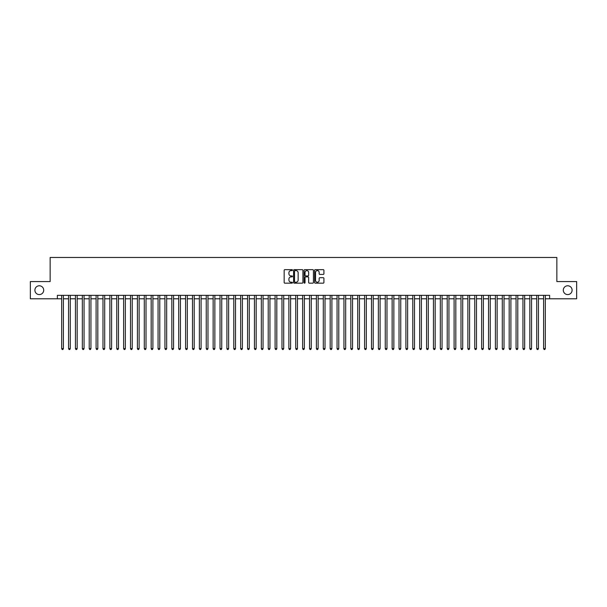 <?xml version="1.0" encoding="UTF-8"?>
<svg xmlns="http://www.w3.org/2000/svg" width="607" height="607" viewBox="0 0 607 607"><rect width="100%" height="100%" fill="white"/><g stroke="black" fill="none" stroke-linecap="round" stroke-linejoin="round"><path stroke-width="0.91" d="M292.483 270.123A0.47 0.47 0 0 0 292.013 269.652L284.835 269.652A0.675 0.675 0 0 0 284.159 270.327L284.159 282.49A0.675 0.675 0 0 0 284.835 283.166L292.013 283.166A0.47 0.47 0 0 0 292.483 282.695A0.47 0.47 0 0 0 292.013 282.217L291.079 282.217A2.162 2.162 0 0 1 288.917 280.055L288.917 279.045A2.162 2.162 0 0 1 291.079 276.883L292.013 276.883A0.47 0.47 0 0 0 292.483 276.405A0.47 0.47 0 0 0 292.013 275.935L291.079 275.935A2.162 2.162 0 0 1 288.917 273.772L288.917 272.763A2.162 2.162 0 0 1 291.079 270.601L292.013 270.601A0.47 0.47 0 0 0 292.483 270.123M563.296 290.176A4.408 4.408 0 0 0 567.697 294.585A4.408 4.408 0 0 0 572.105 290.176A4.408 4.408 0 0 0 567.697 285.776A4.408 4.408 0 0 0 563.296 290.176M34.895 290.176A4.408 4.408 0 0 0 39.303 294.585A4.408 4.408 0 0 0 43.704 290.176A4.408 4.408 0 0 0 39.303 285.776A4.408 4.408 0 0 0 34.895 290.176M323.25 274.417A0.675 0.675 0 0 0 323.926 273.742L323.926 270.327A0.675 0.675 0 0 0 323.25 269.652L315.276 269.652A0.675 0.675 0 0 0 314.601 270.327L314.601 282.49A0.675 0.675 0 0 0 315.276 283.166L323.25 283.166A0.675 0.675 0 0 0 323.926 282.49L323.926 278.37A0.675 0.675 0 0 0 323.25 277.695L319.836 277.695A0.675 0.675 0 0 0 319.161 278.37L319.161 280.411A1.806 1.806 0 0 1 317.355 282.217A1.806 1.806 0 0 1 315.549 280.411L315.549 272.406A1.806 1.806 0 0 1 317.355 270.601A1.806 1.806 0 0 1 319.161 272.406L319.161 273.742A0.675 0.675 0 0 0 319.836 274.417L323.25 274.417M57.369 298.781L30.35 298.781L30.35 281.572L50.146 281.572L50.146 257.474L556.854 257.474L556.854 281.572L576.65 281.572L576.65 298.781L549.631 298.781L549.631 295.343L57.369 295.343L57.369 298.781L61.679 298.781M302.908 270.327A0.675 0.675 0 0 0 302.233 269.652L294.258 269.652A0.675 0.675 0 0 0 293.583 270.327L293.583 282.49A0.675 0.675 0 0 0 294.258 283.166L302.233 283.166A0.675 0.675 0 0 0 302.908 282.49L302.908 270.327M304.767 269.652L312.742 269.652A0.675 0.675 0 0 1 313.417 270.327L313.417 282.49A0.675 0.675 0 0 1 312.742 283.166L309.327 283.166A0.675 0.675 0 0 1 308.652 282.49L308.652 277.558A0.675 0.675 0 0 0 307.977 276.883L305.716 276.883A0.675 0.675 0 0 0 305.04 277.558L305.04 282.695A0.47 0.47 0 0 1 304.562 283.166A0.47 0.47 0 0 1 304.092 282.695L304.092 270.327A0.675 0.675 0 0 1 304.767 269.652M63.394 298.781L68.561 298.781M70.283 298.781L75.443 298.781M77.165 298.781L82.332 298.781M84.054 298.781L89.214 298.781M90.936 298.781L96.096 298.781M97.818 298.781L102.985 298.781M104.708 298.781L109.867 298.781M111.589 298.781L116.756 298.781M118.471 298.781L123.638 298.781M125.361 298.781L130.52 298.781M132.243 298.781L137.41 298.781M139.124 298.781L144.291 298.781M146.014 298.781L151.173 298.781M152.896 298.781L158.063 298.781M159.785 298.781L164.945 298.781M166.667 298.781L171.834 298.781M173.549 298.781L178.716 298.781M180.438 298.781L185.598 298.781M187.32 298.781L192.487 298.781M194.202 298.781L199.369 298.781M201.092 298.781L206.251 298.781M207.973 298.781L213.14 298.781M214.863 298.781L220.022 298.781M221.745 298.781L226.904 298.781M228.627 298.781L233.794 298.781M235.516 298.781L240.675 298.781M242.398 298.781L247.565 298.781M249.28 298.781L254.447 298.781M256.169 298.781L261.329 298.781M263.051 298.781L268.218 298.781M269.94 298.781L275.1 298.781M276.822 298.781L281.982 298.781M283.704 298.781L288.871 298.781M290.594 298.781L295.753 298.781M297.476 298.781L302.643 298.781M304.357 298.781L309.524 298.781M311.247 298.781L316.406 298.781M318.129 298.781L323.296 298.781M325.018 298.781L330.178 298.781M331.9 298.781L337.06 298.781M338.782 298.781L343.949 298.781M345.671 298.781L350.831 298.781M352.553 298.781L357.72 298.781M359.435 298.781L364.602 298.781M366.325 298.781L371.484 298.781M373.206 298.781L378.373 298.781M380.096 298.781L385.255 298.781M386.978 298.781L392.137 298.781M393.86 298.781L399.027 298.781M400.749 298.781L405.908 298.781M407.631 298.781L412.798 298.781M414.513 298.781L419.68 298.781M421.402 298.781L426.562 298.781M428.284 298.781L433.451 298.781M435.166 298.781L440.333 298.781M442.055 298.781L447.215 298.781M448.937 298.781L454.104 298.781M455.827 298.781L460.986 298.781M462.709 298.781L467.876 298.781M469.59 298.781L474.757 298.781M476.48 298.781L481.639 298.781M483.362 298.781L488.529 298.781M490.244 298.781L495.411 298.781M497.133 298.781L502.293 298.781M504.015 298.781L509.182 298.781M510.904 298.781L516.064 298.781M517.786 298.781L522.946 298.781M524.668 298.781L529.835 298.781M531.557 298.781L536.717 298.781M538.439 298.781L543.606 298.781M545.321 298.781L549.631 298.781M295.002 270.601A0.47 0.47 0 0 0 294.532 271.071L294.532 281.747A0.47 0.47 0 0 0 295.002 282.217L295.981 282.217A2.162 2.162 0 0 0 298.143 280.055L298.143 272.763A2.162 2.162 0 0 0 295.981 270.601L295.002 270.601M308.652 272.437A1.806 1.806 0 0 0 306.846 270.631A1.806 1.806 0 0 0 305.04 272.437L305.04 275.259A0.675 0.675 0 0 0 305.716 275.935L307.977 275.935A0.675 0.675 0 0 0 308.652 275.259L308.652 272.437M63.394 295.343L63.394 348.63L61.679 348.63L61.679 295.343M63.394 348.63L62.878 349.526L62.195 349.526L61.679 348.63M70.283 295.343L70.283 348.63L68.561 348.63L68.561 295.343M70.283 348.63L69.767 349.526L69.077 349.526L68.561 348.63M77.165 295.343L77.165 348.63L75.443 348.63L75.443 295.343M77.165 348.63L76.649 349.526L75.958 349.526L75.443 348.63M84.054 295.343L84.054 348.63L82.332 348.63L82.332 295.343M84.054 348.63L83.531 349.526L82.848 349.526L82.332 348.63M90.936 295.343L90.936 348.63L89.214 348.63L89.214 295.343M90.936 348.63L90.42 349.526L89.73 349.526L89.214 348.63M97.818 295.343L97.818 348.63L96.096 348.63L96.096 295.343M97.818 348.63L97.302 349.526L96.612 349.526L96.096 348.63M104.708 295.343L104.708 348.63L102.985 348.63L102.985 295.343M104.708 348.63L104.192 349.526L103.501 349.526L102.985 348.63M111.589 295.343L111.589 348.63L109.867 348.63L109.867 295.343M111.589 348.63L111.073 349.526L110.383 349.526L109.867 348.63M118.471 295.343L118.471 348.63L116.756 348.63L116.756 295.343M118.471 348.63L117.955 349.526L117.272 349.526L116.756 348.63M125.361 295.343L125.361 348.63L123.638 348.63L123.638 295.343M125.361 348.63L124.845 349.526L124.154 349.526L123.638 348.63M132.243 295.343L132.243 348.63L130.52 348.63L130.52 295.343M132.243 348.63L131.727 349.526L131.036 349.526L130.52 348.63M139.124 295.343L139.124 348.63L137.41 348.63L137.41 295.343M139.124 348.63L138.608 349.526L137.926 349.526L137.41 348.63M146.014 295.343L146.014 348.63L144.291 348.63L144.291 295.343M146.014 348.63L145.498 349.526L144.807 349.526L144.291 348.63M152.896 295.343L152.896 348.63L151.173 348.63L151.173 295.343M152.896 348.63L152.38 349.526L151.689 349.526L151.173 348.63M159.785 295.343L159.785 348.63L158.063 348.63L158.063 295.343M159.785 348.63L159.269 349.526L158.579 349.526L158.063 348.63M166.667 295.343L166.667 348.63L164.945 348.63L164.945 295.343M166.667 348.63L166.151 349.526L165.461 349.526L164.945 348.63M173.549 295.343L173.549 348.63L171.834 348.63L171.834 295.343M173.549 348.63L173.033 349.526L172.35 349.526L171.834 348.63M180.438 295.343L180.438 348.63L178.716 348.63L178.716 295.343M180.438 348.63L179.922 349.526L179.232 349.526L178.716 348.63M187.32 295.343L187.32 348.63L185.598 348.63L185.598 295.343M187.32 348.63L186.804 349.526L186.114 349.526L185.598 348.63M194.202 295.343L194.202 348.63L192.487 348.63L192.487 295.343M194.202 348.63L193.686 349.526L193.003 349.526L192.487 348.63M201.092 295.343L201.092 348.63L199.369 348.63L199.369 295.343M201.092 348.63L200.576 349.526L199.885 349.526L199.369 348.63M207.973 295.343L207.973 348.63L206.251 348.63L206.251 295.343M207.973 348.63L207.457 349.526L206.767 349.526L206.251 348.63M214.863 295.343L214.863 348.63L213.14 348.63L213.14 295.343M214.863 348.63L214.347 349.526L213.656 349.526L213.14 348.63M221.745 295.343L221.745 348.63L220.022 348.63L220.022 295.343M221.745 348.63L221.229 349.526L220.538 349.526L220.022 348.63M228.627 295.343L228.627 348.63L226.904 348.63L226.904 295.343M228.627 348.63L228.111 349.526L227.428 349.526L226.904 348.63M235.516 295.343L235.516 348.63L233.794 348.63L233.794 295.343M235.516 348.63L235 349.526L234.31 349.526L233.794 348.63M242.398 295.343L242.398 348.63L240.675 348.63L240.675 295.343M242.398 348.63L241.882 349.526L241.191 349.526L240.675 348.63M249.28 295.343L249.28 348.63L247.565 348.63L247.565 295.343M249.28 348.63L248.764 349.526L248.081 349.526L247.565 348.63M256.169 295.343L256.169 348.63L254.447 348.63L254.447 295.343M256.169 348.63L255.653 349.526L254.963 349.526L254.447 348.63M263.051 295.343L263.051 348.63L261.329 348.63L261.329 295.343M263.051 348.63L262.535 349.526L261.845 349.526L261.329 348.63M269.94 295.343L269.94 348.63L268.218 348.63L268.218 295.343M269.94 348.63L269.425 349.526L268.734 349.526L268.218 348.63M276.822 295.343L276.822 348.63L275.1 348.63L275.1 295.343M276.822 348.63L276.306 349.526L275.616 349.526L275.1 348.63M283.704 295.343L283.704 348.63L281.982 348.63L281.982 295.343M283.704 348.63L283.188 349.526L282.505 349.526L281.982 348.63M290.594 295.343L290.594 348.63L288.871 348.63L288.871 295.343M290.594 348.63L290.078 349.526L289.387 349.526L288.871 348.63M297.476 295.343L297.476 348.63L295.753 348.63L295.753 295.343M297.476 348.63L296.96 349.526L296.269 349.526L295.753 348.63M304.357 295.343L304.357 348.63L302.643 348.63L302.643 295.343M304.357 348.63L303.841 349.526L303.159 349.526L302.643 348.63M311.247 295.343L311.247 348.63L309.524 348.63L309.524 295.343M311.247 348.63L310.731 349.526L310.04 349.526L309.524 348.63M318.129 295.343L318.129 348.63L316.406 348.63L316.406 295.343M318.129 348.63L317.613 349.526L316.922 349.526L316.406 348.63M325.018 295.343L325.018 348.63L323.296 348.63L323.296 295.343M325.018 348.63L324.495 349.526L323.812 349.526L323.296 348.63M331.9 295.343L331.9 348.63L330.178 348.63L330.178 295.343M331.9 348.63L331.384 349.526L330.694 349.526L330.178 348.63M338.782 295.343L338.782 348.63L337.06 348.63L337.06 295.343M338.782 348.63L338.266 349.526L337.575 349.526L337.06 348.63M345.671 295.343L345.671 348.63L343.949 348.63L343.949 295.343M345.671 348.63L345.155 349.526L344.465 349.526L343.949 348.63M352.553 295.343L352.553 348.63L350.831 348.63L350.831 295.343M352.553 348.63L352.037 349.526L351.347 349.526L350.831 348.63M359.435 295.343L359.435 348.63L357.72 348.63L357.72 295.343M359.435 348.63L358.919 349.526L358.236 349.526L357.72 348.63M366.325 295.343L366.325 348.63L364.602 348.63L364.602 295.343M366.325 348.63L365.809 349.526L365.118 349.526L364.602 348.63M373.206 295.343L373.206 348.63L371.484 348.63L371.484 295.343M373.206 348.63L372.69 349.526L372 349.526L371.484 348.63M380.096 295.343L380.096 348.63L378.373 348.63L378.373 295.343M380.096 348.63L379.572 349.526L378.889 349.526L378.373 348.63M386.978 295.343L386.978 348.63L385.255 348.63L385.255 295.343M386.978 348.63L386.462 349.526L385.771 349.526L385.255 348.63M393.86 295.343L393.86 348.63L392.137 348.63L392.137 295.343M393.86 348.63L393.344 349.526L392.653 349.526L392.137 348.63M400.749 295.343L400.749 348.63L399.027 348.63L399.027 295.343M400.749 348.63L400.233 349.526L399.543 349.526L399.027 348.63M407.631 295.343L407.631 348.63L405.908 348.63L405.908 295.343M407.631 348.63L407.115 349.526L406.424 349.526L405.908 348.63M414.513 295.343L414.513 348.63L412.798 348.63L412.798 295.343M414.513 348.63L413.997 349.526L413.314 349.526L412.798 348.63M421.402 295.343L421.402 348.63L419.68 348.63L419.68 295.343M421.402 348.63L420.886 349.526L420.196 349.526L419.68 348.63M428.284 295.343L428.284 348.63L426.562 348.63L426.562 295.343M428.284 348.63L427.768 349.526L427.078 349.526L426.562 348.63M435.166 295.343L435.166 348.63L433.451 348.63L433.451 295.343M435.166 348.63L434.65 349.526L433.967 349.526L433.451 348.63M442.055 295.343L442.055 348.63L440.333 348.63L440.333 295.343M442.055 348.63L441.539 349.526L440.849 349.526L440.333 348.63M448.937 295.343L448.937 348.63L447.215 348.63L447.215 295.343M448.937 348.63L448.421 349.526L447.731 349.526L447.215 348.63M455.827 295.343L455.827 348.63L454.104 348.63L454.104 295.343M455.827 348.63L455.311 349.526L454.62 349.526L454.104 348.63M462.709 295.343L462.709 348.63L460.986 348.63L460.986 295.343M462.709 348.63L462.193 349.526L461.502 349.526L460.986 348.63M469.59 295.343L469.59 348.63L467.876 348.63L467.876 295.343M469.59 348.63L469.074 349.526L468.392 349.526L467.876 348.63M476.48 295.343L476.48 348.63L474.757 348.63L474.757 295.343M476.48 348.63L475.964 349.526L475.273 349.526L474.757 348.63M483.362 295.343L483.362 348.63L481.639 348.63L481.639 295.343M483.362 348.63L482.846 349.526L482.155 349.526L481.639 348.63M490.244 295.343L490.244 348.63L488.529 348.63L488.529 295.343M490.244 348.63L489.728 349.526L489.045 349.526L488.529 348.63M497.133 295.343L497.133 348.63L495.411 348.63L495.411 295.343M497.133 348.63L496.617 349.526L495.927 349.526L495.411 348.63M504.015 295.343L504.015 348.63L502.293 348.63L502.293 295.343M504.015 348.63L503.499 349.526L502.808 349.526L502.293 348.63M510.904 295.343L510.904 348.63L509.182 348.63L509.182 295.343M510.904 348.63L510.388 349.526L509.698 349.526L509.182 348.63M517.786 295.343L517.786 348.63L516.064 348.63L516.064 295.343M517.786 348.63L517.27 349.526L516.58 349.526L516.064 348.63M524.668 295.343L524.668 348.63L522.946 348.63L522.946 295.343M524.668 348.63L524.152 349.526L523.469 349.526L522.946 348.63M531.557 295.343L531.557 348.63L529.835 348.63L529.835 295.343M531.557 348.63L531.042 349.526L530.351 349.526L529.835 348.63M538.439 295.343L538.439 348.63L536.717 348.63L536.717 295.343M538.439 348.63L537.923 349.526L537.233 349.526L536.717 348.63M545.321 295.343L545.321 348.63L543.606 348.63L543.606 295.343M545.321 348.63L544.805 349.526L544.122 349.526L543.606 348.63"/></g></svg>
